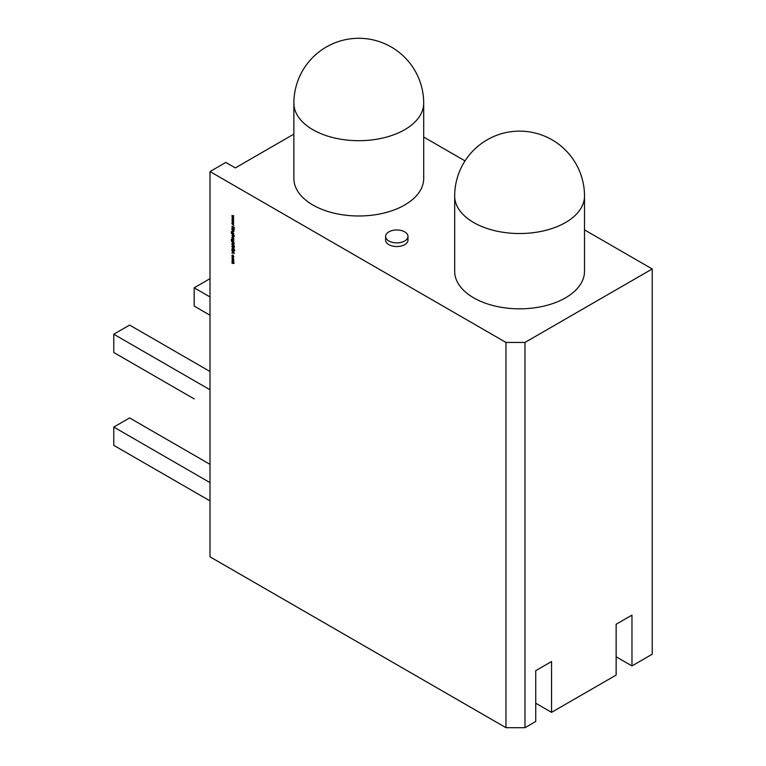 <?xml version="1.0" encoding="UTF-8"?>
<svg xmlns="http://www.w3.org/2000/svg" width="766" height="766" viewBox="0 0 766 766"><rect width="100%" height="100%" fill="white"/><g stroke="black" fill="none" stroke-linecap="round" stroke-linejoin="round"><path stroke-width="1.15" d="M454.678 271.346A64.909 37.477 0 0 0 494.75 305.969A64.909 37.477 0 0 0 565.49 297.85A64.909 37.477 0 0 0 584.506 271.346L584.506 196.048A64.909 37.477 180 0 1 565.49 222.552A64.909 37.477 180 0 1 473.694 222.552A64.909 37.477 180 0 1 454.678 196.048L454.678 271.346M404.716 231.859A11.193 6.463 180 0 1 407.991 236.426A11.193 6.463 180 0 1 401.087 242.391A11.193 6.463 180 0 1 388.889 240.993A11.193 6.463 180 0 1 385.614 236.426A11.193 6.463 180 0 1 392.518 230.451A11.193 6.463 180 0 1 404.716 231.859M407.991 236.426L407.991 240.084A11.193 6.463 180 0 1 401.087 246.049A11.193 6.463 180 0 1 388.889 244.651A11.193 6.463 180 0 1 385.614 240.084L385.614 236.426M293.876 178.507A64.909 37.477 0 0 0 333.947 213.13A64.909 37.477 0 0 0 404.687 205.01A64.909 37.477 0 0 0 423.694 178.507L423.694 103.209A64.909 37.477 180 0 1 404.687 129.713A64.909 37.477 180 0 1 312.882 129.713A64.909 37.477 180 0 1 293.876 103.209L293.876 178.507M232.797 257.702L233.458 260L231.849 258.257L233.113 257.51M233.764 259.358L233.525 259.961M233.64 249.888L232.5 250.29L231.82 249.055L232.366 248.49L232.5 250.032L233.889 249.553L234.482 250.616L234.051 251.143L233.898 249.821L232.5 250.29L233.314 250.07M232.136 248.979L232.366 248.49M232.816 250.109L233.506 249.496M233.898 250.817L234.434 250.31M233.735 245.417L234.482 246.221L233.735 246.422L231.878 244.718L233.735 245.417M233.764 241.357L233.735 242.449L231.696 241.194L231.169 239.882L231.753 239.136L231.389 239.997L232.232 241.328L231.878 240.265L232.816 239.71L233.573 241.903M231.418 239.748L231.753 239.136M231.753 239.394L231.389 239.997M232.155 240.112L232.816 239.71M232.452 234.741L234.482 236.167L233.4 235.545L233.764 236.627L232.807 237.192L232.117 235.363M231.878 229.465L233.735 230.269L233.764 231.361L231.878 231.073L233.534 231.188L232.108 229.331M233.764 231.361L233.065 231.485M233.17 231.524L233.735 231.073M231.878 218.885L233.735 219.019L232.404 219.172L233.735 220.637L232.404 220.598L233.735 222.284L231.878 220.321L233.209 220.349L231.954 218.846M505.981 727.7L505.981 342.44L524.969 342.44L524.969 727.7L505.981 727.7L210.008 556.825L210.008 171.565L225.836 162.43L235.334 167.907L293.876 134.107M505.981 342.44L210.008 171.565M231.878 215.591L233.735 215.725L232.404 215.868L233.735 217.333L232.404 217.295L233.735 218.98L231.878 217.017L233.209 217.056L231.954 215.543M231.878 222.188L233.735 222.322L232.404 222.466L233.735 223.94L232.404 223.892L233.735 225.577L231.878 223.615L233.209 223.653L231.954 222.14M231.878 226.276L234.415 227.473L233.448 227.176L234.415 229.331L233.276 227.234L231.878 227.981L233.103 226.975L232.108 226.142M231.878 228.565L233.735 229.628L232.108 228.431M233.764 233.793L233.735 234.875L231.696 233.62L231.169 232.318L231.753 231.562L231.389 232.424L232.232 233.754L231.878 232.692L232.816 232.136L233.573 234.329M231.418 232.175L231.753 231.562M231.753 231.82L231.389 232.424M232.155 232.538L232.816 232.136M231.878 237.374L233.735 238.178L233.697 239.174L232.108 237.24M231.878 238.609L233.735 239.681L232.108 238.475M231.878 242.248L234.482 243.741L233.381 243.109L233.764 244.143L231.878 243.856L233.534 243.971L232.108 242.113M233.764 244.143L233.065 244.268M233.17 244.306L233.726 243.856M232.347 246.202L234.415 247.341L232.079 246.949L234.415 249.218L231.82 246.805L232.663 246.02M232.797 246.413L232.079 246.949M231.878 250.31L234.415 253.192L231.878 253.077L232.692 252.828L231.878 250.31M232.787 255.068L233.764 256.821L233.333 257.548L232.807 255.337L232.079 255.834L232.28 256.945L231.849 255.7L232.787 255.068L232.117 255.547M233.209 257.261L233.745 256.553M233.017 255.222L232.079 255.834M231.878 260.162L233.735 260.967L233.764 263.456L231.878 263.092L233.534 263.274L231.878 261.627L233.534 261.809L232.108 260.038M233.764 263.456L233.123 263.533M232.883 263.408L233.726 263.169M232.596 262.039L233.726 261.704M524.969 727.7L535.731 721.486L535.731 670.681L551.558 661.537L551.558 712.351L616.142 675.066L616.142 624.261L631.969 615.117L631.969 665.932L652.22 654.231L652.22 268.971L584.506 229.877M524.969 342.44L652.22 268.971M551.558 712.351L535.731 703.207M631.969 665.932L616.142 656.788M465.029 160.898L423.694 137.037M194.181 398.914L113.78 352.494L113.78 334.225L210.008 389.779M210.008 482.618L113.78 427.064L113.78 445.343L210.008 500.897M113.78 427.064L129.607 417.93L210.008 464.349M210.008 296.94L194.181 287.805L194.181 306.074L210.008 315.219M194.181 287.805L210.008 278.661M113.78 334.225L129.607 325.081L210.008 371.5M233.735 215.792L232.404 215.868M233.582 217.171L232.404 217.295M233.735 219.086L232.404 219.172M233.582 220.464L232.404 220.598M233.735 222.389L232.404 222.466M233.582 223.768L232.404 223.892M233.592 227.052L231.878 227.981M234.08 231.179L233.142 231.437M233.85 231.006L233.362 229.992M232.577 233.85L232.012 233.439M231.485 232.136L232.069 231.38M232.194 232.51L233.132 231.954M233.123 232.213L232.424 232.653L233.123 232.213M233.132 233.908L233.85 233.496L233.132 233.908M232.816 234.09L233.534 233.678L232.807 232.395L232.108 232.835L232.816 234.09L233.745 233.563M233.008 232.27L232.108 232.835M232.165 235.334L232.538 234.683M233.85 236.311L233.123 236.742L233.85 236.311L233.123 235.028L232.395 235.459L233.123 235.028M233.036 235.076L232.079 235.65L232.807 236.933L233.534 236.493L232.807 235.21L232.079 235.65M233.745 236.378L232.807 236.933M233.85 238.619L233.458 237.958M232.577 241.424L232.012 241.012M231.485 239.701L232.069 238.954M232.194 240.084L233.132 239.528M233.123 239.787L232.424 240.227L233.123 239.787M233.132 241.481L233.85 241.07L233.132 241.481M232.816 241.663L233.534 241.252L232.807 239.969L232.108 240.409L232.816 241.663L233.745 241.127M233.008 239.844L232.108 240.409M234.08 243.961L233.142 244.22M233.85 243.789L233.362 242.774M232.874 246.365L232.395 246.767L232.874 246.365M232.136 248.873L232.682 248.308M233.161 249.773L233.821 249.314M234.798 250.434L234.367 250.961M234.262 252.991L231.878 253.077M232.95 252.837L233.917 252.885L232.95 251.794L232.95 252.837M233.525 257.079L233.85 256.495L233.525 257.079M233.132 255.155L232.395 255.653L233.132 255.155M232.165 255.518L233.103 254.886M233.774 259.818L233.113 259.722M233.113 257.778L232.395 258.199L233.113 257.778M233.113 259.463L233.85 259.042L233.113 259.463M232.797 259.645L233.534 259.224L232.797 257.96L232.079 258.381L232.797 259.645L233.745 259.109M233.008 257.836L232.079 258.381M234.08 263.274L233.199 263.485M233.85 263.092L233.199 263.226L233.85 263.092L232.921 261.857M233.85 261.627L233.142 261.723L233.85 261.627L232.979 260.43M584.506 196.048A64.909 64.909 0 0 0 487.138 139.833A64.909 64.909 0 0 0 454.678 196.048M423.694 103.209A64.909 64.909 0 0 0 326.326 46.994A64.909 64.909 0 0 0 293.876 103.209"/></g></svg>
